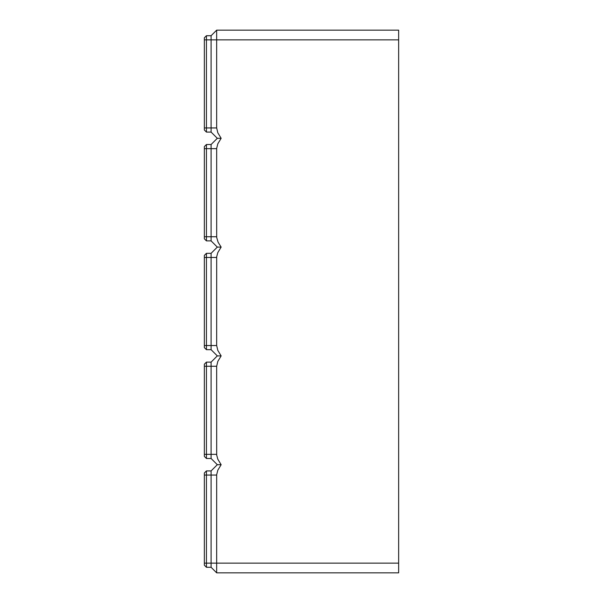 <?xml version="1.0" encoding="UTF-8"?>
<svg xmlns="http://www.w3.org/2000/svg" width="603" height="603" viewBox="0 0 603 603"><rect width="100%" height="100%" fill="white"/><g stroke="black" fill="none" stroke-linecap="round" stroke-linejoin="round"><path stroke-width="0.9" d="M398.643 39.866L216.665 39.866L216.665 30.15L398.643 30.15L398.643 572.85L216.665 572.85L216.673 474.704L217.811 470.204L221.15 464.702L217.314 464.702L211.095 470.913L206.43 470.913L204.357 472.986L204.357 565.207L206.43 567.28L206.43 470.913M216.665 572.85L211.095 567.28L211.095 470.913L217.314 464.702L211.095 458.484L206.43 458.484L206.43 362.117L204.357 364.189L204.357 456.411L206.43 458.484L204.357 456.411M211.095 567.28L206.43 567.28L204.357 565.207M211.095 458.484L211.095 362.117L217.314 355.898L221.15 355.898L217.811 350.396L216.665 345.534L216.688 256.742L217.811 252.604L221.15 247.102L218.113 242.248L216.688 237.454L216.673 148.308L217.811 143.808L221.15 138.298L217.811 132.796L216.665 127.942L211.095 127.942L211.095 35.72L206.43 35.72L204.357 37.793L204.357 130.014L206.43 132.087L206.43 35.72L211.095 35.72L206.43 35.72L211.095 35.72L206.43 35.72L211.095 35.72L206.43 35.72L211.095 35.72L206.43 35.72L211.095 35.72L216.665 30.15M221.15 355.898L217.811 361.408L216.665 366.262L216.688 455.054L217.811 459.192L221.15 464.702M204.357 39.866L216.665 39.866L216.665 127.942M211.095 362.117L206.43 362.117M217.314 355.898L211.095 349.68L206.43 349.68L206.43 253.32L204.357 255.393L204.357 347.607L206.43 349.68L204.357 347.607M211.095 349.68L211.095 253.32L206.43 253.32M217.314 247.102L211.095 253.32L217.314 247.102L211.095 240.883L217.314 247.102L211.095 253.32L217.314 247.102L221.15 247.102M216.665 236.738L211.095 236.738L211.095 240.883L206.43 240.883L206.43 144.516L204.357 146.589L204.357 238.811L206.43 240.883M204.357 236.738L211.095 236.738L211.095 144.516L206.43 144.516M206.43 132.087L211.095 132.087L217.314 138.298L211.095 144.516L217.314 138.298L221.15 138.298M211.095 132.087L211.095 127.942L204.357 127.942M216.665 475.058L204.357 475.058M398.643 563.134L204.357 563.134M216.665 454.338L204.357 454.338M216.665 366.262L204.357 366.262M216.665 345.534L204.357 345.534M216.665 257.466L204.357 257.466M216.665 148.662L204.357 148.662"/></g></svg>
